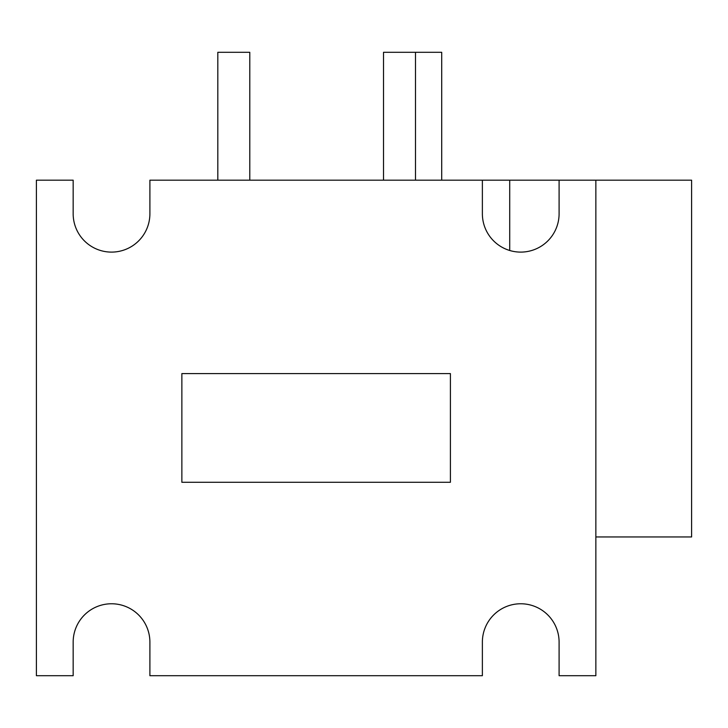 <?xml version="1.0" encoding="UTF-8"?>
<svg xmlns="http://www.w3.org/2000/svg" width="728" height="728" viewBox="0 0 728 728"><rect width="100%" height="100%" fill="white"/><g stroke="black" fill="none" stroke-linecap="round" stroke-linejoin="round"><path stroke-width="1.09" d="M383.519 180.18L383.519 52.298L441.705 52.298L441.705 180.18M217.818 180.18L217.818 52.298L249.786 52.298L249.786 180.18M415.488 52.298L415.488 180.18M595.859 180.18L595.859 675.702L559.095 675.702L559.095 642.132A38.366 38.366 0 0 0 520.738 603.767A38.366 38.366 0 0 0 482.373 642.132L482.373 675.702L149.895 675.702L149.895 642.132A38.366 38.366 0 0 0 111.53 603.767A38.366 38.366 0 0 0 73.164 642.132L73.164 675.702L36.4 675.702L36.4 180.18L73.164 180.18L73.164 213.741A38.366 38.366 0 0 0 111.53 252.106A38.366 38.366 0 0 0 149.895 213.741L149.895 180.18L482.373 180.18L482.373 213.741A38.366 38.366 0 0 0 520.738 252.106A38.366 38.366 0 0 0 559.095 213.741L559.095 180.18L691.6 180.18L691.6 536.955L595.859 536.955M181.863 373.591L181.863 482.291L450.404 482.291L450.404 373.591L181.863 373.591M482.373 180.18L559.095 180.18M509.718 180.18L509.718 250.487"/></g></svg>
